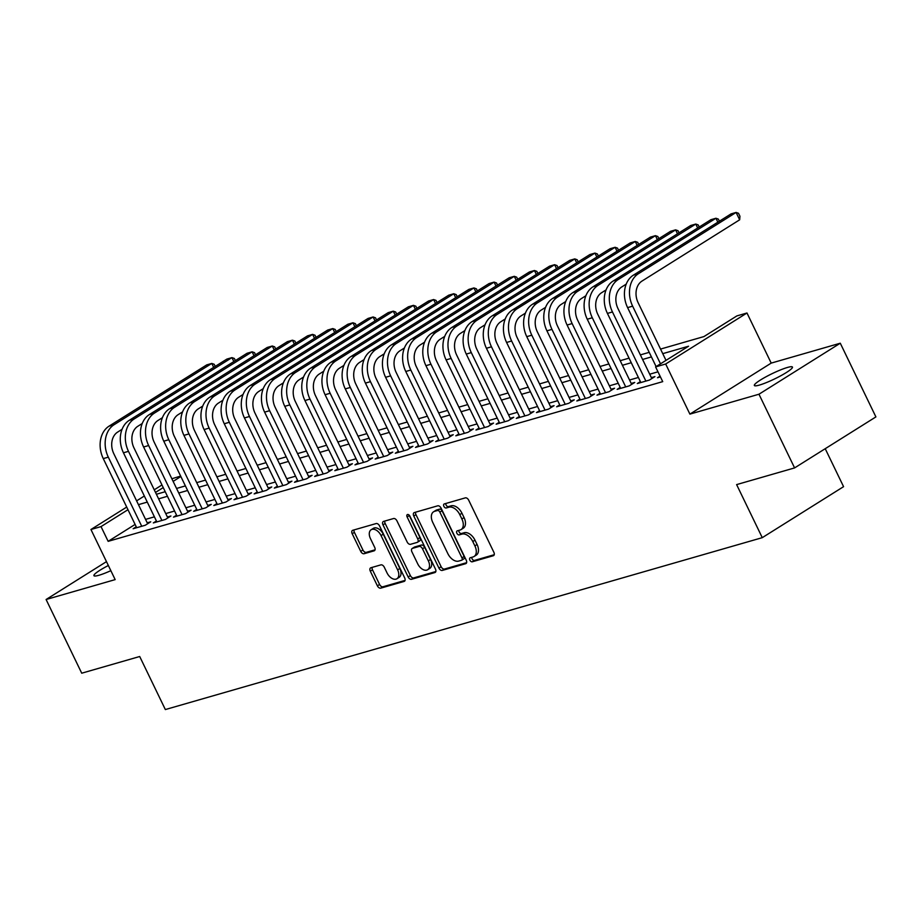 <?xml version="1.0" encoding="UTF-8"?>
<svg xmlns="http://www.w3.org/2000/svg" width="922" height="922" viewBox="0 0 922 922"><rect width="100%" height="100%" fill="white"/><g stroke="black" fill="none" stroke-linecap="round" stroke-linejoin="round"><path stroke-width="1.38" d="M469.897 560.173A2.27 1.406 -122.1 0 0 472.26 561.798L493.293 555.736A3.25 2.005 -122.1 0 0 493.616 555.597A3.25 2.005 -122.1 0 0 493.869 552.278L468.699 500.197A3.25 2.005 -122.1 0 0 465.322 497.868L444.289 503.931A2.27 1.406 -122.1 0 0 444.058 504.034A2.27 1.406 -122.1 0 0 443.874 506.351A2.27 1.406 -122.1 0 0 446.248 507.976L448.968 507.192A10.384 6.431 -122.1 0 1 459.778 514.637L461.876 518.971A10.384 6.431 -122.1 0 1 461.058 529.597A10.384 6.431 -122.1 0 1 460.009 530.058L457.289 530.842A2.27 1.406 -122.1 0 0 457.07 530.945A2.27 1.406 -122.1 0 0 456.886 533.262A2.27 1.406 -122.1 0 0 459.248 534.887L461.968 534.103A10.384 6.431 -122.1 0 1 472.779 541.537L474.876 545.882A10.384 6.431 -122.1 0 1 474.069 556.496A10.384 6.431 -122.1 0 1 473.021 556.957L470.301 557.741A2.27 1.406 -122.1 0 0 470.07 557.845A2.27 1.406 -122.1 0 0 469.897 560.173M471.799 557.314A2.27 1.406 -122.1 0 0 472.087 558.79A2.27 1.406 -122.1 0 0 474.461 560.415L494.227 554.721M445.775 503.504A2.27 1.406 -122.1 0 0 446.075 504.979A2.27 1.406 -122.1 0 0 448.438 506.604L451.158 505.821L448.968 507.192M458.787 530.404A2.27 1.406 -122.1 0 0 459.087 531.879A2.27 1.406 -122.1 0 0 461.449 533.515L464.169 532.732L461.968 534.103M108.347 565.509A21.16 2.916 -25.8 0 0 93.929 575.662A21.16 2.916 -25.8 0 0 98.908 575.282A21.16 2.916 -25.8 0 0 110.847 570.672M759.348 385.096A21.16 2.916 -25.8 0 0 780.922 375.692A21.16 2.916 -25.8 0 0 792.447 367.06A21.16 2.916 -25.8 0 0 787.469 367.452A21.16 2.916 -25.8 0 0 765.894 376.844A21.16 2.916 -25.8 0 0 754.357 385.477A21.16 2.916 -25.8 0 0 759.348 385.096M370.898 567.745A3.25 2.005 -122.1 0 0 370.575 567.894A3.25 2.005 -122.1 0 0 370.321 571.214L377.386 585.827A3.25 2.005 -122.1 0 0 380.763 588.144L404.113 581.425A3.25 2.005 -122.1 0 0 404.447 581.275A3.25 2.005 -122.1 0 0 404.7 577.956L379.518 525.874A3.25 2.005 -122.1 0 0 376.141 523.558L352.78 530.277A3.25 2.005 -122.1 0 0 352.458 530.427A3.25 2.005 -122.1 0 0 352.204 533.746L360.733 551.391A3.25 2.005 -122.1 0 0 364.121 553.719L374.113 550.837A3.25 2.005 -122.1 0 0 374.436 550.688A3.25 2.005 -122.1 0 0 374.689 547.368L370.46 538.621A8.678 5.382 -122.1 0 1 371.14 529.747A8.678 5.382 -122.1 0 1 381.051 535.567L397.624 569.854A8.678 5.382 -122.1 0 1 396.944 578.739A8.678 5.382 -122.1 0 1 387.033 572.908L384.278 567.191A3.25 2.005 -122.1 0 0 380.89 564.875L370.898 567.745M135.096 524.434L108.151 541.341L101.028 526.6L90.944 529.505L126.706 507.077M794.591 467.915L758.967 394.224L840.276 343.215L875.9 416.905L794.591 467.915L736.62 484.603L762.264 537.664L165.349 709.56L139.706 656.51L81.724 673.198L46.1 599.507L115.169 579.615L90.944 529.505M840.276 343.215L771.207 363.107L689.898 414.116L758.967 394.224M689.898 414.116L665.672 364.006L655.588 366.91L688.561 346.223L662.757 353.656M108.151 541.341L662.722 381.639L655.588 366.91M438.941 568.09A3.25 2.005 -122.1 0 0 442.318 570.418L465.679 563.688A3.25 2.005 -122.1 0 0 466.002 563.549A3.25 2.005 -122.1 0 0 466.255 560.23L441.085 508.149A3.25 2.005 -122.1 0 0 437.708 505.821L414.347 512.551A3.25 2.005 -122.1 0 0 414.024 512.701A3.25 2.005 -122.1 0 0 413.771 516.02L438.941 568.09L441.142 566.719A3.25 2.005 -122.1 0 0 444.519 569.035L466.613 562.674M434.896 572.55L411.535 579.281A3.25 2.005 -122.1 0 1 408.158 576.965L382.987 524.883A3.25 2.005 -122.1 0 1 383.241 521.564A3.25 2.005 -122.1 0 1 383.564 521.414L393.567 518.533A3.25 2.005 -122.1 0 1 396.944 520.861L407.155 541.986A3.25 2.005 -122.1 0 0 410.532 544.303L417.159 542.401A3.25 2.005 -122.1 0 0 417.482 542.251A3.25 2.005 -122.1 0 0 417.735 538.932L407.109 516.942A2.27 1.406 -122.1 0 1 407.293 514.614A2.27 1.406 -122.1 0 1 409.887 516.147L435.472 569.093A3.25 2.005 -122.1 0 1 435.219 572.412A3.25 2.005 -122.1 0 1 434.896 572.55L435.495 572.182M106.479 561.636L46.1 599.507M660.048 376.13L657.478 377.743L660.429 376.902M640.398 381.616L637.309 383.552L649.411 380.071L654.908 376.625L651.37 377.64M620.229 387.424L617.141 389.361L629.242 385.88L634.739 382.434L631.213 383.448M600.061 393.233L596.972 395.169L609.073 391.689L614.571 388.243L611.044 389.257M579.892 399.042L576.815 400.978L588.916 397.497L594.402 394.051L590.875 395.065M559.735 404.85L556.646 406.786L568.747 403.294L574.233 399.848L570.706 400.874M539.566 410.659L536.477 412.595L548.578 409.103L554.076 405.657L550.549 406.671M519.397 416.467L516.308 418.404L528.41 414.912L533.907 411.466L530.38 412.48M499.228 422.276L496.151 424.201L508.253 420.72L513.738 417.274L510.212 418.288M479.071 428.073L475.983 430.009L488.084 426.529L493.57 423.083L490.043 424.097M458.902 433.882L455.814 435.818L467.915 432.337L473.412 428.891L469.874 429.906M438.734 439.69L435.645 441.626L447.746 438.146L453.244 434.7L449.717 435.714M418.565 445.499L415.488 447.435L427.578 443.955L433.075 440.509L429.548 441.523M398.408 451.307L395.319 453.244L407.42 449.763L412.906 446.306L409.38 447.331M378.239 457.116L375.15 459.052L387.252 455.56L392.749 452.114L389.211 453.14M358.07 462.925L354.982 464.861L367.083 461.369L372.58 457.923L369.054 458.937M337.901 468.733L334.824 470.669L346.914 467.177L352.411 463.731L348.885 464.746M317.733 474.53L314.656 476.467L326.757 472.986L332.243 469.54L328.716 470.554M297.576 480.339L294.487 482.275L306.588 478.795L312.085 475.349L308.547 476.363M277.407 486.148L274.318 488.084L286.419 484.603L291.917 481.157L288.39 482.171M257.238 491.956L254.149 493.892L266.251 490.412L271.748 486.966L268.221 487.98M237.069 497.765L233.992 499.701L246.093 496.22L251.579 492.774L248.053 493.789M216.912 503.573L213.823 505.51L225.925 502.017L231.41 498.572L227.884 499.597M196.743 509.382L193.655 511.318L205.756 507.826L211.253 504.38L207.727 505.406M176.575 515.191L173.486 517.127L185.587 513.635L191.085 510.189L187.558 511.203M156.406 520.999L153.329 522.924L165.43 519.443L170.916 515.997L167.389 517.012M657.974 371.82L649.71 374.205M638.381 377.467L629.542 380.014M618.224 383.275L609.384 385.822M598.055 389.084L589.216 391.631M577.887 394.893L569.047 397.428M557.718 400.69L548.878 403.237M537.561 406.498L528.721 409.045M517.392 412.307L508.552 414.854M497.223 418.115L488.383 420.663M477.054 423.924L468.215 426.471M456.897 429.733L448.057 432.28M436.728 435.541L427.889 438.088M416.56 441.35L407.72 443.897M396.391 447.158L387.551 449.694M376.234 452.956L367.394 455.503M356.065 458.764L347.225 461.311M335.896 464.573L327.056 467.12M315.727 470.381L306.888 472.928M295.559 476.19L286.719 478.737M275.401 481.999L266.562 484.546M255.233 487.807L246.393 490.354M235.064 493.616L226.224 496.151M214.895 499.424L206.055 501.96M194.738 505.221L185.898 507.768M174.569 511.03L165.73 513.577M154.4 516.839L145.561 519.386M136.249 526.796L133.16 528.732L145.261 525.252L150.747 521.806L147.22 522.82M762.264 537.664L843.572 486.666L825.225 448.703M171.861 478.748L180.643 476.086M660.544 349.081L703.935 336.576L736.897 315.9L746.981 312.996L665.672 364.006M771.207 363.107L746.981 312.996M136.606 500.865L144.339 496.013M154.239 489.813L161.961 484.96M127.974 509.705L101.028 526.6M651.428 356.918L642.588 359.465M631.259 362.726L622.419 365.273M611.09 368.535L602.25 371.082M590.933 374.344L582.093 376.891M570.764 380.152L561.924 382.699M550.595 385.961L541.756 388.496M530.427 391.769L521.587 394.305M510.269 397.566L501.43 400.113M490.101 403.375L481.261 405.922M469.932 409.184L461.092 411.731M449.763 414.992L440.923 417.539M429.606 420.801L420.766 423.348M409.437 426.609L400.597 429.156M389.268 432.418L380.429 434.965M369.1 438.227L360.26 440.762M348.942 444.024L340.103 446.571M328.774 449.832L319.934 452.379M308.605 455.641L299.765 458.188M288.436 461.449L279.596 463.997M268.267 467.258L259.428 469.805M248.11 473.067L239.271 475.614M227.941 478.875L219.102 481.422M207.773 484.684L198.933 487.231M187.604 490.492L178.764 493.028M167.447 496.29L158.607 498.837M147.278 502.098L138.438 504.645M156.383 494.261L165.222 491.714M176.551 488.453L185.391 485.906M196.72 482.644L205.56 480.097M216.889 476.835L225.729 474.288M237.058 471.027L245.897 468.48M257.215 465.218L266.055 462.671M277.384 459.41L286.223 456.874M297.552 453.612L306.392 451.065M317.721 447.804L326.561 445.257M337.878 441.995L346.718 439.448M358.047 436.187L366.887 433.64M378.216 430.378L387.056 427.831M398.385 424.569L407.224 422.022M418.542 418.761L427.382 416.214M438.711 412.952L447.55 410.417M458.879 407.144L467.719 404.608M479.048 401.347L487.888 398.8M499.205 395.538L508.045 392.991M519.374 389.729L528.214 387.182M539.543 383.921L548.383 381.374M559.712 378.112L568.551 375.565M579.88 372.304L588.72 369.757M600.038 366.495L608.877 363.948M620.206 360.686L629.046 358.151M640.375 354.889L649.215 352.342M180.862 476.524L173.129 481.376M163.229 487.588L155.507 492.429M474.069 556.496L476.259 555.125A10.384 6.431 -122.1 0 0 477.077 544.499L474.876 545.882M464.169 532.732A10.384 6.431 -122.1 0 1 474.98 540.165L477.077 544.499M461.058 529.597L463.259 528.214A10.384 6.431 -122.1 0 0 464.066 517.588L461.876 518.971M451.158 505.821A10.384 6.431 -122.1 0 1 461.968 513.254L464.066 517.588M415.603 512.194A3.25 2.005 -122.1 0 0 415.96 514.637L441.142 566.719M461.542 560.265A2.27 1.406 -122.1 0 0 461.772 560.173A2.27 1.406 -122.1 0 0 461.945 557.845L439.852 512.125A2.27 1.406 -122.1 0 0 437.489 510.5L434.619 511.33A10.384 6.431 -122.1 0 0 433.571 511.791A10.384 6.431 -122.1 0 0 432.752 522.417L447.862 553.661A10.384 6.431 -122.1 0 0 458.672 561.095L461.542 560.265M463.743 558.893A2.27 1.406 -122.1 0 0 463.962 558.79A2.27 1.406 -122.1 0 0 464.146 556.462L461.945 557.845M433.571 511.791L435.772 510.419A10.384 6.431 -122.1 0 1 436.809 509.947L439.679 509.128A2.27 1.406 -122.1 0 1 442.041 510.753L464.146 556.462M435.829 571.536L413.736 577.91L411.535 579.281M384.831 521.057A3.25 2.005 -122.1 0 0 385.177 523.5L410.359 575.582A3.25 2.005 -122.1 0 0 413.736 577.91M419.36 541.018A3.25 2.005 -122.1 0 0 419.683 540.868A3.25 2.005 -122.1 0 0 419.936 537.549L409.31 515.559L407.109 516.942M417.747 563.895A8.678 5.382 -122.1 0 0 427.658 569.727A8.678 5.382 -122.1 0 0 428.338 560.853L422.495 548.774A3.25 2.005 -122.1 0 0 419.118 546.446L412.491 548.36A3.25 2.005 -122.1 0 0 412.157 548.498A3.25 2.005 -122.1 0 0 411.904 551.817L417.747 563.895M427.658 569.727L429.848 568.344A8.678 5.382 -122.1 0 0 430.528 559.47L428.338 560.853M414.082 547.357A3.25 2.005 -122.1 0 1 414.358 547.126A3.25 2.005 -122.1 0 1 414.681 546.977L421.319 545.063A3.25 2.005 -122.1 0 1 424.696 547.391L430.528 559.47M396.944 578.739L399.145 577.356A8.678 5.382 -122.1 0 0 399.825 568.482L397.624 569.854M371.14 529.747L373.341 528.364A8.678 5.382 -122.1 0 1 383.252 534.195L399.825 568.482M354.048 529.92A3.25 2.005 -122.1 0 0 354.405 532.363L362.934 550.019A3.25 2.005 -122.1 0 0 366.311 552.336L375.047 549.823M372.154 567.387A3.25 2.005 -122.1 0 0 372.511 569.831L379.576 584.444A3.25 2.005 -122.1 0 0 382.953 586.772L405.058 580.399M666.007 360.375L638.128 302.716A16.527 12.77 -106.1 0 1 641.989 281.083L739.663 219.805L736.102 212.44L638.427 273.707A24.79 19.155 73.9 0 0 632.63 306.162L660.509 363.821M739.663 219.805L739.94 216.244L738.51 213.293L736.102 212.44L731.065 213.892L633.379 275.159A24.79 19.155 73.9 0 0 627.594 307.614L656.107 366.587M717.846 222.179L715.933 218.249L618.259 279.516A24.79 19.155 73.9 0 0 612.462 311.959L645.884 381.086M719.379 221.222L718.353 219.102L715.933 218.249L710.897 219.701L613.222 280.968A24.79 19.155 73.9 0 0 607.425 313.411L640.836 382.538M651.819 378.562L617.959 308.513A16.527 12.77 -106.1 0 1 621.82 286.892L626.222 284.126M697.677 227.988L695.776 224.058L598.09 285.324A24.79 19.155 73.9 0 0 592.304 317.767L625.715 386.894M699.21 227.031L698.184 224.91L695.776 224.058L690.728 225.498L593.053 286.777A24.79 19.155 73.9 0 0 587.256 319.219L620.667 388.346M631.651 384.37L597.79 314.321A16.527 12.77 -106.1 0 1 601.651 292.689L606.054 289.934M677.509 233.796L675.607 229.855L577.933 291.133A24.79 19.155 73.9 0 0 572.136 323.576L605.547 392.703M679.041 232.84L678.016 230.719L675.607 229.855L670.559 231.307L572.885 292.585A24.79 19.155 73.9 0 0 567.088 325.028L600.51 394.155M611.482 390.179L577.621 320.13A16.527 12.77 -106.1 0 1 581.494 298.498L585.896 295.743M657.34 239.605L655.438 235.663L557.764 296.942A24.79 19.155 73.9 0 0 551.967 329.385L585.378 398.511M658.873 238.637L657.847 236.516L655.438 235.663L650.402 237.115L552.716 298.394A24.79 19.155 73.9 0 0 546.93 330.837L580.341 399.964M591.325 395.976L557.464 325.939A16.527 12.77 -106.1 0 1 561.325 304.306L565.728 301.552M637.171 245.413L635.27 241.472L537.595 302.75A24.79 19.155 73.9 0 0 531.798 335.193L565.221 404.32M638.716 244.445L637.69 242.325L635.27 241.472L630.233 242.924L532.559 304.202A24.79 19.155 73.9 0 0 526.762 336.645L560.173 405.772M571.156 401.785L537.296 331.747A16.527 12.77 -106.1 0 1 541.156 310.115L545.559 307.36M617.014 251.222L615.112 247.28L517.426 308.559A24.79 19.155 73.9 0 0 511.629 341.002L545.052 410.117M618.547 250.254L617.521 248.133L615.112 247.28L610.064 248.733L512.39 310.011A24.79 19.155 73.9 0 0 506.593 342.454L540.004 411.569M550.987 407.593L517.127 337.556A16.527 12.77 -106.1 0 1 520.988 315.923L525.39 313.157M596.845 257.031L594.944 253.089L497.258 314.356A24.79 19.155 73.9 0 0 491.472 346.81L524.883 415.926M598.378 256.062L597.352 253.942L594.944 253.089L589.896 254.541L492.221 315.808A24.79 19.155 73.9 0 0 486.424 348.262L519.847 417.378M530.818 413.402L496.958 343.364A16.527 12.77 -106.1 0 1 500.83 321.732L505.233 318.966M576.676 262.839L574.775 258.898L477.1 320.165A24.79 19.155 73.9 0 0 471.303 352.619L504.714 421.734M578.209 261.871L577.184 259.75L574.775 258.898L569.738 260.35L472.052 321.617A24.79 19.155 73.9 0 0 466.267 354.071L499.678 423.186M510.661 419.21L476.801 349.173A16.527 12.77 -106.1 0 1 480.662 327.541L485.064 324.775M556.508 268.636L554.606 264.706L456.932 325.973A24.79 19.155 73.9 0 0 451.135 358.428L484.557 427.543M558.052 267.68L557.026 265.559L554.606 264.706L549.57 266.158L451.884 327.425A24.79 19.155 73.9 0 0 446.098 359.88L479.509 428.995M490.492 425.019L456.632 354.982A16.527 12.77 -106.1 0 1 460.493 333.349L464.895 330.583M536.35 274.445L534.437 270.515L436.763 331.782A24.79 19.155 73.9 0 0 430.966 364.225L464.388 433.352M537.883 273.488L536.858 271.368L534.437 270.515L529.401 271.967L431.727 333.234A24.79 19.155 73.9 0 0 425.929 365.677L459.34 434.804M470.324 430.828L436.463 360.779A16.527 12.77 -106.1 0 1 440.324 339.158L444.727 336.392M516.182 280.253L514.28 276.323L416.594 337.59A24.79 19.155 73.9 0 0 410.809 370.033L444.22 439.16M517.715 279.297L516.689 277.176L514.28 276.323L509.232 277.764L411.558 339.042A24.79 19.155 73.9 0 0 405.761 371.485L439.183 440.612M450.155 436.636L416.295 366.587A16.527 12.77 -106.1 0 1 420.155 344.955L424.558 342.2M496.013 286.062L494.111 282.12L396.437 343.399A24.79 19.155 73.9 0 0 390.64 375.842L424.051 444.969M497.546 285.105L496.52 282.985L494.111 282.12L489.063 283.573L391.389 344.851A24.79 19.155 73.9 0 0 385.592 377.294L419.014 446.421M429.986 442.445L396.137 372.396A16.527 12.77 -106.1 0 1 399.998 350.763L404.401 348.009M475.844 291.871L473.943 287.929L376.268 349.208A24.79 19.155 73.9 0 0 370.471 381.65L403.882 450.777M477.389 290.903L476.363 288.782L473.943 287.929L468.906 289.381L371.22 350.66A24.79 19.155 73.9 0 0 365.435 383.103L398.846 452.229M409.829 448.242L375.969 378.204A16.527 12.77 -106.1 0 1 379.829 356.572L384.232 353.818M455.687 297.679L453.774 293.738L356.099 355.016A24.79 19.155 73.9 0 0 350.302 387.459L383.725 456.586M457.22 296.711L456.194 294.591L453.774 293.738L448.737 295.19L351.063 356.468A24.79 19.155 73.9 0 0 345.266 388.911L378.677 458.038M389.66 454.05L355.8 384.013A16.527 12.77 -106.1 0 1 359.661 362.381L364.063 359.626M435.518 303.488L433.617 299.546L335.931 360.825A24.79 19.155 73.9 0 0 330.145 393.268L363.556 462.383M437.051 302.52L436.025 300.399L433.617 299.546L428.569 300.998L330.894 362.277A24.79 19.155 73.9 0 0 325.097 394.72L358.52 463.835M369.492 459.859L335.631 389.822A16.527 12.77 -106.1 0 1 339.492 368.189L343.894 365.423M415.349 309.296L413.448 305.355L315.773 366.622A24.79 19.155 73.9 0 0 309.976 399.076L343.387 468.192M416.882 308.328L415.857 306.208L413.448 305.355L408.4 306.807L310.726 368.074A24.79 19.155 73.9 0 0 304.928 400.528L338.351 469.644M349.323 465.668L315.474 395.63A16.527 12.77 -106.1 0 1 319.335 373.998L323.737 371.232M395.181 315.105L393.279 311.163L295.605 372.43A24.79 19.155 73.9 0 0 289.808 404.885L323.219 474M396.714 314.137L395.688 312.016L393.279 311.163L388.243 312.616L290.557 373.883A24.79 19.155 73.9 0 0 284.771 406.337L318.182 475.452M329.166 471.476L295.305 401.439A16.527 12.77 -106.1 0 1 299.166 379.806L303.568 377.04M375.024 320.902L373.11 316.972L275.436 378.239A24.79 19.155 73.9 0 0 269.639 410.693L303.061 479.809M376.556 319.946L375.531 317.825L373.11 316.972L368.074 318.424L270.4 379.691A24.79 19.155 73.9 0 0 264.602 412.134L298.013 481.261M308.997 477.285L275.136 407.236A16.527 12.77 -106.1 0 1 278.997 385.615L283.4 382.849M354.855 326.711L352.953 322.781L255.267 384.048A24.79 19.155 73.9 0 0 249.482 416.49L282.893 485.617M356.388 325.754L355.362 323.634L352.953 322.781L347.905 324.233L250.231 385.5A24.79 19.155 73.9 0 0 244.434 417.943L277.845 487.07M288.828 483.093L254.968 413.044A16.527 12.77 -106.1 0 1 258.828 391.424L263.231 388.658M334.686 332.519L332.784 328.578L235.11 389.856A24.79 19.155 73.9 0 0 229.313 422.299L262.724 491.426M336.219 331.563L335.193 329.442L332.784 328.578L327.736 330.03L230.062 391.308A24.79 19.155 73.9 0 0 224.265 423.751L257.687 492.878M268.659 488.902L234.799 418.853A16.527 12.77 -106.1 0 1 238.671 397.221L243.074 394.466M314.517 338.328L312.616 334.386L214.941 395.665A24.79 19.155 73.9 0 0 209.144 428.108L242.555 497.235M316.05 337.371L315.024 335.251L312.616 334.386L307.579 335.839L209.893 397.117A24.79 19.155 73.9 0 0 204.108 429.56L237.519 498.687M248.502 494.699L214.642 424.662A16.527 12.77 -106.1 0 1 218.502 403.029L222.905 400.275M294.349 344.137L292.447 340.195L194.773 401.473A24.79 19.155 73.9 0 0 188.975 433.916L222.398 503.043M295.893 343.168L294.867 341.048L292.447 340.195L287.41 341.647L189.736 402.926A24.79 19.155 73.9 0 0 183.939 435.368L217.35 504.495M228.333 500.508L194.473 430.47A16.527 12.77 -106.1 0 1 198.334 408.838L202.736 406.083M274.191 349.945L272.29 346.004L174.604 407.282A24.79 19.155 73.9 0 0 168.807 439.725L202.229 508.852M275.724 348.977L274.698 346.856L272.29 346.004L267.242 347.456L169.567 408.734A24.79 19.155 73.9 0 0 163.77 441.177L197.181 510.304M208.165 506.316L174.304 436.279A16.527 12.77 -106.1 0 1 178.165 414.646L182.568 411.88M254.023 355.754L252.121 351.812L154.435 413.091A24.79 19.155 73.9 0 0 148.649 445.533L182.06 514.649M255.555 354.786L254.53 352.665L252.121 351.812L247.073 353.264L149.399 414.543A24.79 19.155 73.9 0 0 143.602 446.986L177.024 516.101M187.996 512.125L154.135 442.087A16.527 12.77 -106.1 0 1 158.008 420.455L162.41 417.689M233.854 361.562L231.952 357.621L134.278 418.888A24.79 19.155 73.9 0 0 128.481 451.342L161.892 520.457M235.387 360.594L234.361 358.474L231.952 357.621L226.916 359.073L129.23 420.34A24.79 19.155 73.9 0 0 123.444 452.794L156.855 521.91M167.839 517.933L133.978 447.896A16.527 12.77 -106.1 0 1 137.839 426.264L142.242 423.498M213.685 367.371L211.783 363.429L114.109 424.696A24.79 19.155 73.9 0 0 108.312 457.151L141.734 526.266M215.229 366.403L214.204 364.282L211.783 363.429L206.747 364.882L109.061 426.148A24.79 19.155 73.9 0 0 103.276 458.603L136.686 527.718M147.67 523.742L113.809 453.705A16.527 12.77 -106.1 0 1 117.67 432.072L122.073 429.306M474.461 560.415L472.26 561.798M448.438 506.604L446.248 507.976M461.449 533.515L459.248 534.887M474.98 540.165L472.779 541.537M461.968 513.254L459.778 514.637M493.892 555.367L493.293 555.736M415.96 514.637L413.771 516.02M466.278 563.319L465.679 563.688M444.519 569.035L442.318 570.418M442.041 510.753L439.852 512.125M439.679 509.128L437.489 510.5M436.809 509.947L434.619 511.33M410.359 575.582L408.158 576.965M385.177 523.5L382.987 524.883M419.936 537.549L417.735 538.932M424.696 547.391L422.495 548.774M421.319 545.063L419.118 546.446M414.681 546.977L412.491 548.36M383.252 534.195L381.051 535.567M374.712 550.457L374.113 550.837M366.311 552.336L364.121 553.719M362.934 550.019L360.733 551.391M354.405 532.363L352.204 533.746M404.712 581.044L404.113 581.425M382.953 586.772L380.763 588.144M379.576 584.444L377.386 585.827M372.511 569.831L370.321 571.214M632.63 306.162L627.594 307.614M638.427 273.707L633.379 275.159M612.462 311.959L607.425 313.411M618.259 279.516L613.222 280.968M592.304 317.767L587.256 319.219M598.09 285.324L593.053 286.777M572.136 323.576L567.088 325.028M577.933 291.133L572.885 292.585M551.967 329.385L546.93 330.837M557.764 296.942L552.716 298.394M531.798 335.193L526.762 336.645M537.595 302.75L532.559 304.202M511.629 341.002L506.593 342.454M517.426 308.559L512.39 310.011M491.472 346.81L486.424 348.262M497.258 314.356L492.221 315.808M471.303 352.619L466.267 354.071M477.1 320.165L472.052 321.617M451.135 358.428L446.098 359.88M456.932 325.973L451.884 327.425M430.966 364.225L425.929 365.677M436.763 331.782L431.727 333.234M410.809 370.033L405.761 371.485M416.594 337.59L411.558 339.042M390.64 375.842L385.592 377.294M396.437 343.399L391.389 344.851M370.471 381.65L365.435 383.103M376.268 349.208L371.22 350.66M350.302 387.459L345.266 388.911M356.099 355.016L351.063 356.468M330.145 393.268L325.097 394.72M335.931 360.825L330.894 362.277M309.976 399.076L304.928 400.528M315.773 366.622L310.726 368.074M289.808 404.885L284.771 406.337M295.605 372.43L290.557 373.883M269.639 410.693L264.602 412.134M275.436 378.239L270.4 379.691M249.482 416.49L244.434 417.943M255.267 384.048L250.231 385.5M229.313 422.299L224.265 423.751M235.11 389.856L230.062 391.308M209.144 428.108L204.108 429.56M214.941 395.665L209.893 397.117M188.975 433.916L183.939 435.368M194.773 401.473L189.736 402.926M168.807 439.725L163.77 441.177M174.604 407.282L169.567 408.734M148.649 445.533L143.602 446.986M154.435 413.091L149.399 414.543M128.481 451.342L123.444 452.794M134.278 418.888L129.23 420.34M108.312 457.151L103.276 458.603M114.109 424.696L109.061 426.148M463.962 558.79L461.772 560.173M419.683 540.868L417.482 542.251M414.358 547.126L412.157 548.498"/></g></svg>
